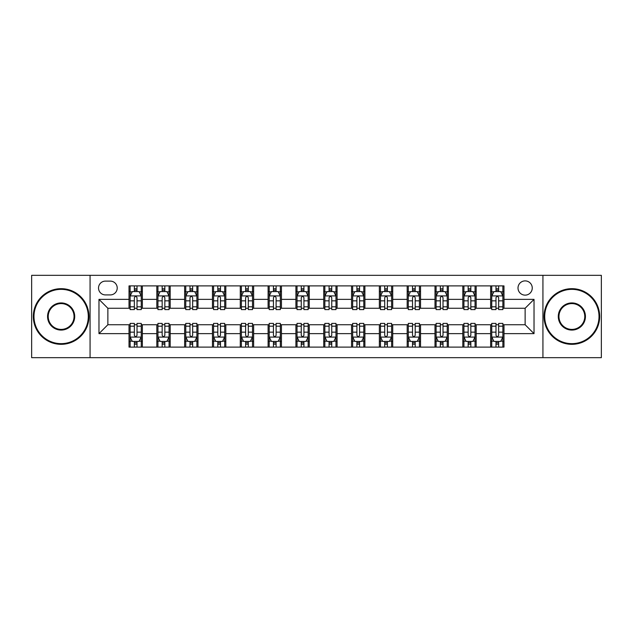<?xml version="1.0" encoding="UTF-8"?>
<svg xmlns="http://www.w3.org/2000/svg" width="633" height="633" viewBox="0 0 633 633"><rect width="100%" height="100%" fill="white"/><g stroke="black" fill="none" stroke-linecap="round" stroke-linejoin="round"><path stroke-width="0.95" d="M525.129 280.894A7.121 7.121 0 0 0 518.008 288.015A7.121 7.121 0 0 0 525.129 295.136A7.121 7.121 0 0 0 532.25 288.015A7.121 7.121 0 0 0 525.129 280.894M542.932 357.669L601.35 357.669L601.35 275.331L542.932 275.331L542.932 357.669L90.068 357.669L90.068 275.331L31.65 275.331L31.65 357.669L90.068 357.669M105.418 294.915L110.316 294.915A6.9 6.9 0 0 0 117.216 288.015A6.9 6.9 0 0 0 110.316 281.115L105.418 281.115A6.9 6.9 0 0 0 98.526 288.015A6.9 6.9 0 0 0 105.418 294.915M542.932 275.331L90.068 275.331M129.013 333.638L98.97 333.638L98.97 299.362L129.013 299.362L129.013 308.263L107.871 308.263L107.871 324.737L129.013 324.737L129.013 347.098L503.987 347.098L503.987 324.737L525.129 324.737L525.129 308.263L503.987 308.263L503.987 299.362L534.03 299.362L534.03 333.638L503.987 333.638M503.987 299.362L503.987 285.902L129.013 285.902L129.013 299.362M490.638 285.902L490.638 308.263L491.746 308.263M495.979 308.263L498.646 308.263M502.879 308.263L503.987 308.263M490.638 308.263L475.059 308.263M462.818 285.902L462.818 308.263L463.934 308.263M468.159 308.263L470.833 308.263M462.818 308.263L447.238 308.263M435.006 285.902L435.006 308.263L436.113 308.263M440.346 308.263L443.013 308.263M435.006 308.263L419.426 308.263M407.185 285.902L407.185 308.263L408.301 308.263M412.526 308.263L415.193 308.263M407.185 308.263L391.605 308.263M379.365 285.902L379.365 308.263L380.48 308.263M384.706 308.263L387.38 308.263M379.365 308.263L363.793 308.263M351.552 285.902L351.552 308.263L352.66 308.263M356.893 308.263L359.56 308.263M351.552 308.263L335.973 308.263M323.732 285.902L323.732 308.263L324.848 308.263M329.073 308.263L331.747 308.263M323.732 308.263L308.152 308.263M295.912 285.902L295.912 308.263L297.027 308.263M301.253 308.263L303.927 308.263M295.912 308.263L280.34 308.263M268.099 285.902L268.099 308.263L269.207 308.263M273.44 308.263L276.107 308.263M268.099 308.263L252.52 308.263M240.279 285.902L240.279 308.263L241.395 308.263M245.62 308.263L248.294 308.263M240.279 308.263L224.699 308.263M212.466 285.902L212.466 308.263L213.574 308.263M217.807 308.263L220.474 308.263M212.466 308.263L196.887 308.263M184.646 285.902L184.646 308.263L185.762 308.263M189.987 308.263L192.654 308.263M184.646 308.263L169.066 308.263M156.826 285.902L156.826 308.263L157.941 308.263M162.167 308.263L164.841 308.263M156.826 308.263L141.254 308.263M129.013 308.263L130.121 308.263M134.354 308.263L137.021 308.263M129.013 324.737L130.121 324.737M134.354 324.737L137.021 324.737M141.254 324.737L142.362 324.737L142.362 347.098M157.941 324.737L142.362 324.737M162.167 324.737L164.841 324.737M169.066 324.737L170.182 324.737L170.182 347.098M185.762 324.737L170.182 324.737M189.987 324.737L192.654 324.737M196.887 324.737L197.994 324.737L197.994 347.098M213.574 324.737L197.994 324.737M217.807 324.737L220.474 324.737M224.699 324.737L225.815 324.737L225.815 347.098M241.395 324.737L225.815 324.737M245.62 324.737L248.294 324.737M252.52 324.737L253.635 324.737L253.635 347.098M269.207 324.737L253.635 324.737M273.44 324.737L276.107 324.737M280.34 324.737L281.448 324.737L281.448 347.098M297.027 324.737L281.448 324.737M301.253 324.737L303.927 324.737M308.152 324.737L309.268 324.737L309.268 347.098M324.848 324.737L309.268 324.737M329.073 324.737L331.747 324.737M335.973 324.737L337.088 324.737L337.088 347.098M352.66 324.737L337.088 324.737M356.893 324.737L359.56 324.737M363.793 324.737L364.901 324.737L364.901 347.098M380.48 324.737L364.901 324.737M384.706 324.737L387.38 324.737M391.605 324.737L392.721 324.737L392.721 347.098M408.301 324.737L392.721 324.737M412.526 324.737L415.193 324.737M419.426 324.737L420.534 324.737L420.534 347.098M436.113 324.737L420.534 324.737M440.346 324.737L443.013 324.737M447.238 324.737L448.354 324.737L448.354 347.098M463.934 324.737L448.354 324.737M468.159 324.737L470.833 324.737M475.059 324.737L476.174 324.737L476.174 347.098M491.746 324.737L476.174 324.737M495.979 324.737L498.646 324.737M502.879 324.737L503.987 324.737M142.362 285.902L142.362 308.263M129.013 291.465L130.121 291.465M134.354 291.465L137.021 291.465M141.254 291.465L142.362 291.465M129.013 341.535L130.121 341.535M134.354 341.535L137.021 341.535M141.254 341.535L142.362 341.535M156.826 324.737L156.826 347.098M170.182 285.902L170.182 308.263M156.826 291.465L157.941 291.465M162.167 291.465L164.841 291.465M169.066 291.465L170.182 291.465M156.826 341.535L157.941 341.535M162.167 341.535L164.841 341.535M169.066 341.535L170.182 341.535M184.646 324.737L184.646 347.098M184.646 341.535L185.762 341.535M189.987 341.535L192.654 341.535M196.887 341.535L197.994 341.535M197.994 285.902L197.994 308.263M184.646 291.465L185.762 291.465M189.987 291.465L192.654 291.465M196.887 291.465L197.994 291.465M212.466 324.737L212.466 347.098M212.466 341.535L213.574 341.535M217.807 341.535L220.474 341.535M224.699 341.535L225.815 341.535M225.815 285.902L225.815 308.263M212.466 291.465L213.574 291.465M217.807 291.465L220.474 291.465M224.699 291.465L225.815 291.465M240.279 324.737L240.279 347.098M240.279 341.535L241.395 341.535M245.62 341.535L248.294 341.535M252.52 341.535L253.635 341.535M253.635 285.902L253.635 308.263M240.279 291.465L241.395 291.465M245.62 291.465L248.294 291.465M252.52 291.465L253.635 291.465M268.099 324.737L268.099 347.098M268.099 341.535L269.207 341.535M273.44 341.535L276.107 341.535M280.34 341.535L281.448 341.535M281.448 285.902L281.448 308.263M268.099 291.465L269.207 291.465M273.44 291.465L276.107 291.465M280.34 291.465L281.448 291.465M295.912 324.737L295.912 347.098M295.912 341.535L297.027 341.535M301.253 341.535L303.927 341.535M308.152 341.535L309.268 341.535M309.268 285.902L309.268 308.263M295.912 291.465L297.027 291.465M301.253 291.465L303.927 291.465M308.152 291.465L309.268 291.465M323.732 324.737L323.732 347.098M323.732 341.535L324.848 341.535M329.073 341.535L331.747 341.535M335.973 341.535L337.088 341.535M337.088 285.902L337.088 308.263M323.732 291.465L324.848 291.465M329.073 291.465L331.747 291.465M335.973 291.465L337.088 291.465M351.552 324.737L351.552 347.098M351.552 341.535L352.66 341.535M356.893 341.535L359.56 341.535M363.793 341.535L364.901 341.535M364.901 285.902L364.901 308.263M351.552 291.465L352.66 291.465M356.893 291.465L359.56 291.465M363.793 291.465L364.901 291.465M379.365 324.737L379.365 347.098M379.365 341.535L380.48 341.535M384.706 341.535L387.38 341.535M391.605 341.535L392.721 341.535M392.721 285.902L392.721 308.263M379.365 291.465L380.48 291.465M384.706 291.465L387.38 291.465M391.605 291.465L392.721 291.465M407.185 324.737L407.185 347.098M407.185 341.535L408.301 341.535M412.526 341.535L415.193 341.535M419.426 341.535L420.534 341.535M420.534 285.902L420.534 308.263M407.185 291.465L408.301 291.465M412.526 291.465L415.193 291.465M419.426 291.465L420.534 291.465M435.006 324.737L435.006 347.098M435.006 341.535L436.113 341.535M440.346 341.535L443.013 341.535M447.238 341.535L448.354 341.535M448.354 285.902L448.354 308.263M435.006 291.465L436.113 291.465M440.346 291.465L443.013 291.465M447.238 291.465L448.354 291.465M462.818 324.737L462.818 347.098M462.818 341.535L463.934 341.535M468.159 341.535L470.833 341.535M475.059 341.535L476.174 341.535M476.174 285.902L476.174 308.263M462.818 291.465L463.934 291.465M468.159 291.465L470.833 291.465M475.059 291.465L476.174 291.465M490.638 324.737L490.638 347.098M490.638 341.535L491.746 341.535M495.979 341.535L498.646 341.535M502.879 341.535L503.987 341.535M490.638 291.465L491.746 291.465M495.979 291.465L498.646 291.465M502.879 291.465L503.987 291.465M107.871 308.263L98.97 299.362M107.871 324.737L98.97 333.638M534.03 299.362L525.129 308.263M534.03 333.638L525.129 324.737M137.021 288.79L134.354 288.79M141.254 306.815L137.021 306.815L137.021 309.6L141.254 309.6L141.254 296.03L139.023 291.576L132.352 291.576L130.121 296.03L130.121 309.6L134.354 309.6L134.354 306.815L130.121 306.815M130.121 296.03L130.121 285.902M141.254 296.03L141.254 285.902M134.354 291.576L134.354 285.902M137.021 285.902L137.021 291.576M137.021 306.815L137.021 297.692C136.135 295.983 135.24 295.983 134.354 297.692L134.354 306.815M134.354 344.21L137.021 344.21M130.121 326.185L134.354 326.185L134.354 323.4L130.121 323.4L130.121 336.978L132.352 341.424L139.023 341.424L141.254 336.978L141.254 323.4L137.021 323.4L137.021 326.185L141.254 326.185M141.254 336.978L141.254 347.098M130.121 336.978L130.121 347.098M137.021 341.424L137.021 347.098M134.354 347.098L134.354 341.424M134.354 326.185L134.354 335.308C135.24 337.017 136.135 337.017 137.021 335.308L137.021 326.185M164.841 288.79L162.167 288.79M169.066 306.815L164.841 306.815L164.841 309.6L169.066 309.6L169.066 296.03L166.843 291.576L160.165 291.576L157.941 296.03L157.941 309.6L162.167 309.6L162.167 306.815L157.941 306.815M157.941 296.03L157.941 285.902M169.066 296.03L169.066 285.902M162.167 291.576L162.167 285.902M164.841 285.902L164.841 291.576M164.841 306.815L164.841 297.692C163.947 295.983 163.061 295.983 162.167 297.692L162.167 306.815M192.654 288.79L189.987 288.79M196.887 306.815L192.654 306.815L192.654 309.6L196.887 309.6L196.887 296.03L194.663 291.576L187.985 291.576L185.762 296.03L185.762 309.6L189.987 309.6L189.987 306.815L185.762 306.815M185.762 296.03L185.762 285.902M196.887 296.03L196.887 285.902M189.987 291.576L189.987 285.902M192.654 285.902L192.654 291.576M192.654 306.815L192.654 297.692C191.767 295.983 190.881 295.983 189.987 297.692L189.987 306.815M220.474 288.79L217.807 288.79M224.699 306.815L220.474 306.815L220.474 309.6L224.699 309.6L224.699 296.03L222.476 291.576L215.798 291.576L213.574 296.03L213.574 309.6L217.807 309.6L217.807 306.815L213.574 306.815M213.574 296.03L213.574 285.902M224.699 296.03L224.699 285.902M217.807 291.576L217.807 285.902M220.474 285.902L220.474 291.576M220.474 306.815L220.474 297.692C219.588 295.983 218.694 295.983 217.807 297.692L217.807 306.815M162.167 344.21L164.841 344.21M157.941 326.185L162.167 326.185L162.167 323.4L157.941 323.4L157.941 336.978L160.165 341.424L166.843 341.424L169.066 336.978L169.066 323.4L164.841 323.4L164.841 326.185L169.066 326.185M169.066 336.978L169.066 347.098M157.941 336.978L157.941 347.098M164.841 341.424L164.841 347.098M162.167 347.098L162.167 341.424M162.167 326.185L162.167 335.308C163.061 337.017 163.947 337.017 164.841 335.308L164.841 326.185M189.987 344.21L192.654 344.21M185.762 326.185L189.987 326.185L189.987 323.4L185.762 323.4L185.762 336.978L187.985 341.424L194.663 341.424L196.887 336.978L196.887 323.4L192.654 323.4L192.654 326.185L196.887 326.185M196.887 336.978L196.887 347.098M185.762 336.978L185.762 347.098M192.654 341.424L192.654 347.098M189.987 347.098L189.987 341.424M189.987 326.185L189.987 335.308C190.873 337.017 191.767 337.017 192.654 335.308L192.654 326.185M217.807 344.21L220.474 344.21M213.574 326.185L217.807 326.185L217.807 323.4L213.574 323.4L213.574 336.978L215.798 341.424L222.476 341.424L224.699 336.978L224.699 323.4L220.474 323.4L220.474 326.185L224.699 326.185M224.699 336.978L224.699 347.098M213.574 336.978L213.574 347.098M220.474 341.424L220.474 347.098M217.807 347.098L217.807 341.424M217.807 326.185L217.807 335.308C218.694 337.017 219.58 337.017 220.474 335.308L220.474 326.185M248.294 288.79L245.62 288.79M252.52 306.815L248.294 306.815L248.294 309.6L252.52 309.6L252.52 296.03L250.296 291.576L243.618 291.576L241.395 296.03L241.395 309.6L245.62 309.6L245.62 306.815L241.395 306.815M241.395 296.03L241.395 285.902M252.52 296.03L252.52 285.902M245.62 291.576L245.62 285.902M248.294 285.902L248.294 291.576M248.294 306.815L248.294 297.692C247.4 295.983 246.514 295.983 245.62 297.692L245.62 306.815M245.62 344.21L248.294 344.21M241.395 326.185L245.62 326.185L245.62 323.4L241.395 323.4L241.395 336.978L243.618 341.424L250.296 341.424L252.52 336.978L252.52 323.4L248.294 323.4L248.294 326.185L252.52 326.185M252.52 336.978L252.52 347.098M241.395 336.978L241.395 347.098M248.294 341.424L248.294 347.098M245.62 347.098L245.62 341.424M245.62 326.185L245.62 335.308C246.514 337.017 247.4 337.017 248.294 335.308L248.294 326.185M61.14 289.352A27.148 27.148 0 0 0 33.984 316.5A27.148 27.148 0 0 0 61.14 343.648A27.148 27.148 0 0 0 88.288 316.5A27.148 27.148 0 0 0 61.14 289.352M61.14 344.32A27.82 27.82 0 0 1 33.32 316.5A27.82 27.82 0 0 1 61.14 288.68A27.82 27.82 0 0 1 88.952 316.5A27.82 27.82 0 0 1 61.14 344.32M61.14 302.922A13.578 13.578 0 0 1 74.71 316.5A13.578 13.578 0 0 1 61.14 330.078A13.578 13.578 0 0 1 47.562 316.5A13.578 13.578 0 0 1 61.14 302.922M61.14 329.405A12.905 12.905 0 0 0 74.045 316.5A12.905 12.905 0 0 0 61.14 303.595A12.905 12.905 0 0 0 48.227 316.5A12.905 12.905 0 0 0 61.14 329.405M571.86 289.352A27.148 27.148 0 0 0 544.712 316.5A27.148 27.148 0 0 0 571.86 343.648A27.148 27.148 0 0 0 599.016 316.5A27.148 27.148 0 0 0 571.86 289.352M571.86 344.32A27.82 27.82 0 0 1 544.048 316.5A27.82 27.82 0 0 1 571.86 288.68A27.82 27.82 0 0 1 599.68 316.5A27.82 27.82 0 0 1 571.86 344.32M571.86 302.922A13.578 13.578 0 0 1 585.438 316.5A13.578 13.578 0 0 1 571.86 330.078A13.578 13.578 0 0 1 558.29 316.5A13.578 13.578 0 0 1 571.86 302.922M571.86 329.405A12.905 12.905 0 0 0 584.773 316.5A12.905 12.905 0 0 0 571.86 303.595A12.905 12.905 0 0 0 558.955 316.5A12.905 12.905 0 0 0 571.86 329.405M276.107 288.79L273.44 288.79M280.34 306.815L276.107 306.815L276.107 309.6L280.34 309.6L280.34 296.03L278.109 291.576L271.438 291.576L269.207 296.03L269.207 309.6L273.44 309.6L273.44 306.815L269.207 306.815M269.207 296.03L269.207 285.902M280.34 296.03L280.34 285.902M273.44 291.576L273.44 285.902M276.107 285.902L276.107 291.576M276.107 306.815L276.107 297.692C275.22 295.983 274.326 295.983 273.44 297.692L273.44 306.815M273.44 344.21L276.107 344.21M269.207 326.185L273.44 326.185L273.44 323.4L269.207 323.4L269.207 336.978L271.438 341.424L278.109 341.424L280.34 336.978L280.34 323.4L276.107 323.4L276.107 326.185L280.34 326.185M280.34 336.978L280.34 347.098M269.207 336.978L269.207 347.098M276.107 341.424L276.107 347.098M273.44 347.098L273.44 341.424M273.44 326.185L273.44 335.308C274.326 337.017 275.22 337.017 276.107 335.308L276.107 326.185M303.927 288.79L301.253 288.79M308.152 306.815L303.927 306.815L303.927 309.6L308.152 309.6L308.152 296.03L305.929 291.576L299.251 291.576L297.027 296.03L297.027 309.6L301.253 309.6L301.253 306.815L297.027 306.815M297.027 296.03L297.027 285.902M308.152 296.03L308.152 285.902M301.253 291.576L301.253 285.902M303.927 285.902L303.927 291.576M303.927 306.815L303.927 297.692C303.041 295.983 302.147 295.983 301.253 297.692L301.253 306.815M331.747 288.79L329.073 288.79M335.973 306.815L331.747 306.815L331.747 309.6L335.973 309.6L335.973 296.03L333.749 291.576L327.071 291.576L324.848 296.03L324.848 309.6L329.073 309.6L329.073 306.815L324.848 306.815M324.848 296.03L324.848 285.902M335.973 296.03L335.973 285.902M329.073 291.576L329.073 285.902M331.747 285.902L331.747 291.576M331.747 306.815L331.747 297.692C330.853 295.983 329.967 295.983 329.073 297.692L329.073 306.815M359.56 288.79L356.893 288.79M363.793 306.815L359.56 306.815L359.56 309.6L363.793 309.6L363.793 296.03L361.562 291.576L354.891 291.576L352.66 296.03L352.66 309.6L356.893 309.6L356.893 306.815L352.66 306.815M352.66 296.03L352.66 285.902M363.793 296.03L363.793 285.902M356.893 291.576L356.893 285.902M359.56 285.902L359.56 291.576M359.56 306.815L359.56 297.692C358.674 295.983 357.78 295.983 356.893 297.692L356.893 306.815M387.38 288.79L384.706 288.79M391.605 306.815L387.38 306.815L387.38 309.6L391.605 309.6L391.605 296.03L389.382 291.576L382.704 291.576L380.48 296.03L380.48 309.6L384.706 309.6L384.706 306.815L380.48 306.815M380.48 296.03L380.48 285.902M391.605 296.03L391.605 285.902M384.706 291.576L384.706 285.902M387.38 285.902L387.38 291.576M387.38 306.815L387.38 297.692C386.486 295.983 385.6 295.983 384.706 297.692L384.706 306.815M301.253 344.21L303.927 344.21M297.027 326.185L301.253 326.185L301.253 323.4L297.027 323.4L297.027 336.978L299.251 341.424L305.929 341.424L308.152 336.978L308.152 323.4L303.927 323.4L303.927 326.185L308.152 326.185M308.152 336.978L308.152 347.098M297.027 336.978L297.027 347.098M303.927 341.424L303.927 347.098M301.253 347.098L301.253 341.424M301.253 326.185L301.253 335.308C302.147 337.017 303.033 337.017 303.927 335.308L303.927 326.185M329.073 344.21L331.747 344.21M324.848 326.185L329.073 326.185L329.073 323.4L324.848 323.4L324.848 336.978L327.071 341.424L333.749 341.424L335.973 336.978L335.973 323.4L331.747 323.4L331.747 326.185L335.973 326.185M335.973 336.978L335.973 347.098M324.848 336.978L324.848 347.098M331.747 341.424L331.747 347.098M329.073 347.098L329.073 341.424M329.073 326.185L329.073 335.308C329.959 337.017 330.853 337.017 331.747 335.308L331.747 326.185M356.893 344.21L359.56 344.21M352.66 326.185L356.893 326.185L356.893 323.4L352.66 323.4L352.66 336.978L354.891 341.424L361.562 341.424L363.793 336.978L363.793 323.4L359.56 323.4L359.56 326.185L363.793 326.185M363.793 336.978L363.793 347.098M352.66 336.978L352.66 347.098M359.56 341.424L359.56 347.098M356.893 347.098L356.893 341.424M356.893 326.185L356.893 335.308C357.78 337.017 358.674 337.017 359.56 335.308L359.56 326.185M384.706 344.21L387.38 344.21M380.48 326.185L384.706 326.185L384.706 323.4L380.48 323.4L380.48 336.978L382.704 341.424L389.382 341.424L391.605 336.978L391.605 323.4L387.38 323.4L387.38 326.185L391.605 326.185M391.605 336.978L391.605 347.098M380.48 336.978L380.48 347.098M387.38 341.424L387.38 347.098M384.706 347.098L384.706 341.424M384.706 326.185L384.706 335.308C385.6 337.017 386.486 337.017 387.38 335.308L387.38 326.185M415.193 288.79L412.526 288.79M419.426 306.815L415.193 306.815L415.193 309.6L419.426 309.6L419.426 296.03L417.202 291.576L410.524 291.576L408.301 296.03L408.301 309.6L412.526 309.6L412.526 306.815L408.301 306.815M408.301 296.03L408.301 285.902M419.426 296.03L419.426 285.902M412.526 291.576L412.526 285.902M415.193 285.902L415.193 291.576M415.193 306.815L415.193 297.692C414.306 295.983 413.42 295.983 412.526 297.692L412.526 306.815M412.526 344.21L415.193 344.21M408.301 326.185L412.526 326.185L412.526 323.4L408.301 323.4L408.301 336.978L410.524 341.424L417.202 341.424L419.426 336.978L419.426 323.4L415.193 323.4L415.193 326.185L419.426 326.185M419.426 336.978L419.426 347.098M408.301 336.978L408.301 347.098M415.193 341.424L415.193 347.098M412.526 347.098L412.526 341.424M412.526 326.185L412.526 335.308C413.412 337.017 414.306 337.017 415.193 335.308L415.193 326.185M443.013 288.79L440.346 288.79M447.238 306.815L443.013 306.815L443.013 309.6L447.238 309.6L447.238 296.03L445.015 291.576L438.337 291.576L436.113 296.03L436.113 309.6L440.346 309.6L440.346 306.815L436.113 306.815M436.113 296.03L436.113 285.902M447.238 296.03L447.238 285.902M440.346 291.576L440.346 285.902M443.013 285.902L443.013 291.576M443.013 306.815L443.013 297.692C442.127 295.983 441.233 295.983 440.346 297.692L440.346 306.815M440.346 344.21L443.013 344.21M436.113 326.185L440.346 326.185L440.346 323.4L436.113 323.4L436.113 336.978L438.337 341.424L445.015 341.424L447.238 336.978L447.238 323.4L443.013 323.4L443.013 326.185L447.238 326.185M447.238 336.978L447.238 347.098M436.113 336.978L436.113 347.098M443.013 341.424L443.013 347.098M440.346 347.098L440.346 341.424M440.346 326.185L440.346 335.308C441.233 337.017 442.119 337.017 443.013 335.308L443.013 326.185M470.833 288.79L468.159 288.79M475.059 306.815L470.833 306.815L470.833 309.6L475.059 309.6L475.059 296.03L472.835 291.576L466.157 291.576L463.934 296.03L463.934 309.6L468.159 309.6L468.159 306.815L463.934 306.815M463.934 296.03L463.934 285.902M475.059 296.03L475.059 285.902M468.159 291.576L468.159 285.902M470.833 285.902L470.833 291.576M470.833 306.815L470.833 297.692C469.939 295.983 469.053 295.983 468.159 297.692L468.159 306.815M498.646 288.79L495.979 288.79M502.879 306.815L498.646 306.815L498.646 309.6L502.879 309.6L502.879 296.03L500.648 291.576L493.977 291.576L491.746 296.03L491.746 309.6L495.979 309.6L495.979 306.815L491.746 306.815M491.746 296.03L491.746 285.902M502.879 296.03L502.879 285.902M495.979 291.576L495.979 285.902M498.646 285.902L498.646 291.576M498.646 306.815L498.646 297.692C497.76 295.983 496.865 295.983 495.979 297.692L495.979 306.815M468.159 344.21L470.833 344.21M463.934 326.185L468.159 326.185L468.159 323.4L463.934 323.4L463.934 336.978L466.157 341.424L472.835 341.424L475.059 336.978L475.059 323.4L470.833 323.4L470.833 326.185L475.059 326.185M475.059 336.978L475.059 347.098M463.934 336.978L463.934 347.098M470.833 341.424L470.833 347.098M468.159 347.098L468.159 341.424M468.159 326.185L468.159 335.308C469.053 337.017 469.939 337.017 470.833 335.308L470.833 326.185M495.979 344.21L498.646 344.21M491.746 326.185L495.979 326.185L495.979 323.4L491.746 323.4L491.746 336.978L493.977 341.424L500.648 341.424L502.879 336.978L502.879 323.4L498.646 323.4L498.646 326.185L502.879 326.185M502.879 336.978L502.879 347.098M491.746 336.978L491.746 347.098M498.646 341.424L498.646 347.098M495.979 347.098L495.979 341.424M495.979 326.185L495.979 335.308C496.865 337.017 497.76 337.017 498.646 335.308L498.646 326.185M156.826 333.638L142.362 333.638M156.826 299.362L142.362 299.362M184.646 299.362L170.182 299.362M184.646 333.638L170.182 333.638M212.466 299.362L197.994 299.362M212.466 333.638L197.994 333.638M240.279 299.362L225.815 299.362M240.279 333.638L225.815 333.638M268.099 299.362L253.635 299.362M268.099 333.638L253.635 333.638M295.912 299.362L281.448 299.362M295.912 333.638L281.448 333.638M323.732 299.362L309.268 299.362M323.732 333.638L309.268 333.638M351.552 299.362L337.088 299.362M351.552 333.638L337.088 333.638M379.365 299.362L364.901 299.362M379.365 333.638L364.901 333.638M407.185 299.362L392.721 299.362M407.185 333.638L392.721 333.638M435.006 299.362L420.534 299.362M435.006 333.638L420.534 333.638M462.818 299.362L448.354 299.362M462.818 333.638L448.354 333.638M490.638 299.362L476.174 299.362M490.638 333.638L476.174 333.638M141.199 295.912L130.176 295.912M130.121 291.845L132.218 291.845M139.157 291.845L141.254 291.845M134.354 300.849L130.121 300.849M141.254 300.849L137.021 300.849M137.021 290.207L134.354 290.207M130.176 337.088L141.199 337.088M141.254 341.155L139.157 341.155M132.218 341.155L130.121 341.155M137.021 332.151L141.254 332.151M130.121 332.151L134.354 332.151M134.354 342.793L137.021 342.793M169.011 295.912L157.997 295.912M157.941 291.845L160.03 291.845M166.977 291.845L169.066 291.845M162.167 300.849L157.941 300.849M169.066 300.849L164.841 300.849M164.841 290.207L162.167 290.207M196.831 295.912L185.817 295.912M185.762 291.845L187.851 291.845M194.79 291.845L196.887 291.845M189.987 300.849L185.762 300.849M196.887 300.849L192.654 300.849M192.654 290.207L189.987 290.207M224.644 295.912L213.63 295.912M213.574 291.845L215.671 291.845M222.61 291.845L224.699 291.845M217.807 300.849L213.574 300.849M224.699 300.849L220.474 300.849M220.474 290.207L217.807 290.207M157.997 337.088L169.011 337.088M169.066 341.155L166.977 341.155M160.03 341.155L157.941 341.155M164.841 332.151L169.066 332.151M157.941 332.151L162.167 332.151M162.167 342.793L164.841 342.793M185.817 337.088L196.831 337.088M196.887 341.155L194.79 341.155M187.851 341.155L185.762 341.155M192.654 332.151L196.887 332.151M185.762 332.151L189.987 332.151M189.987 342.793L192.654 342.793M213.63 337.088L224.644 337.088M224.699 341.155L222.61 341.155M215.671 341.155L213.574 341.155M220.474 332.151L224.699 332.151M213.574 332.151L217.807 332.151M217.807 342.793L220.474 342.793M252.464 295.912L241.45 295.912M241.395 291.845L243.483 291.845M250.431 291.845L252.52 291.845M245.62 300.849L241.395 300.849M252.52 300.849L248.294 300.849M248.294 290.207L245.62 290.207M241.45 337.088L252.464 337.088M252.52 341.155L250.431 341.155M243.483 341.155L241.395 341.155M248.294 332.151L252.52 332.151M241.395 332.151L245.62 332.151M245.62 342.793L248.294 342.793M280.284 295.912L269.262 295.912M269.207 291.845L271.304 291.845M278.243 291.845L280.34 291.845M273.44 300.849L269.207 300.849M280.34 300.849L276.107 300.849M276.107 290.207L273.44 290.207M269.262 337.088L280.284 337.088M280.34 341.155L278.243 341.155M271.304 341.155L269.207 341.155M276.107 332.151L280.34 332.151M269.207 332.151L273.44 332.151M273.44 342.793L276.107 342.793M308.097 295.912L297.083 295.912M297.027 291.845L299.116 291.845M306.063 291.845L308.152 291.845M301.253 300.849L297.027 300.849M308.152 300.849L303.927 300.849M303.927 290.207L301.253 290.207M335.917 295.912L324.903 295.912M324.848 291.845L326.937 291.845M333.884 291.845L335.973 291.845M329.073 300.849L324.848 300.849M335.973 300.849L331.747 300.849M331.747 290.207L329.073 290.207M363.738 295.912L352.716 295.912M352.66 291.845L354.757 291.845M361.696 291.845L363.793 291.845M356.893 300.849L352.66 300.849M363.793 300.849L359.56 300.849M359.56 290.207L356.893 290.207M391.55 295.912L380.536 295.912M380.48 291.845L382.569 291.845M389.517 291.845L391.605 291.845M384.706 300.849L380.48 300.849M391.605 300.849L387.38 300.849M387.38 290.207L384.706 290.207M297.083 337.088L308.097 337.088M308.152 341.155L306.063 341.155M299.116 341.155L297.027 341.155M303.927 332.151L308.152 332.151M297.027 332.151L301.253 332.151M301.253 342.793L303.927 342.793M324.903 337.088L335.917 337.088M335.973 341.155L333.884 341.155M326.937 341.155L324.848 341.155M331.747 332.151L335.973 332.151M324.848 332.151L329.073 332.151M329.073 342.793L331.747 342.793M352.716 337.088L363.738 337.088M363.793 341.155L361.696 341.155M354.757 341.155L352.66 341.155M359.56 332.151L363.793 332.151M352.66 332.151L356.893 332.151M356.893 342.793L359.56 342.793M380.536 337.088L391.55 337.088M391.605 341.155L389.517 341.155M382.569 341.155L380.48 341.155M387.38 332.151L391.605 332.151M380.48 332.151L384.706 332.151M384.706 342.793L387.38 342.793M419.37 295.912L408.356 295.912M408.301 291.845L410.39 291.845M417.329 291.845L419.426 291.845M412.526 300.849L408.301 300.849M419.426 300.849L415.193 300.849M415.193 290.207L412.526 290.207M408.356 337.088L419.37 337.088M419.426 341.155L417.329 341.155M410.39 341.155L408.301 341.155M415.193 332.151L419.426 332.151M408.301 332.151L412.526 332.151M412.526 342.793L415.193 342.793M447.183 295.912L436.169 295.912M436.113 291.845L438.21 291.845M445.149 291.845L447.238 291.845M440.346 300.849L436.113 300.849M447.238 300.849L443.013 300.849M443.013 290.207L440.346 290.207M436.169 337.088L447.183 337.088M447.238 341.155L445.149 341.155M438.21 341.155L436.113 341.155M443.013 332.151L447.238 332.151M436.113 332.151L440.346 332.151M440.346 342.793L443.013 342.793M475.003 295.912L463.989 295.912M463.934 291.845L466.023 291.845M472.97 291.845L475.059 291.845M468.159 300.849L463.934 300.849M475.059 300.849L470.833 300.849M470.833 290.207L468.159 290.207M502.824 295.912L491.801 295.912M491.746 291.845L493.843 291.845M500.782 291.845L502.879 291.845M495.979 300.849L491.746 300.849M502.879 300.849L498.646 300.849M498.646 290.207L495.979 290.207M463.989 337.088L475.003 337.088M475.059 341.155L472.97 341.155M466.023 341.155L463.934 341.155M470.833 332.151L475.059 332.151M463.934 332.151L468.159 332.151M468.159 342.793L470.833 342.793M491.801 337.088L502.824 337.088M502.879 341.155L500.782 341.155M493.843 341.155L491.746 341.155M498.646 332.151L502.879 332.151M491.746 332.151L495.979 332.151M495.979 342.793L498.646 342.793"/></g></svg>
